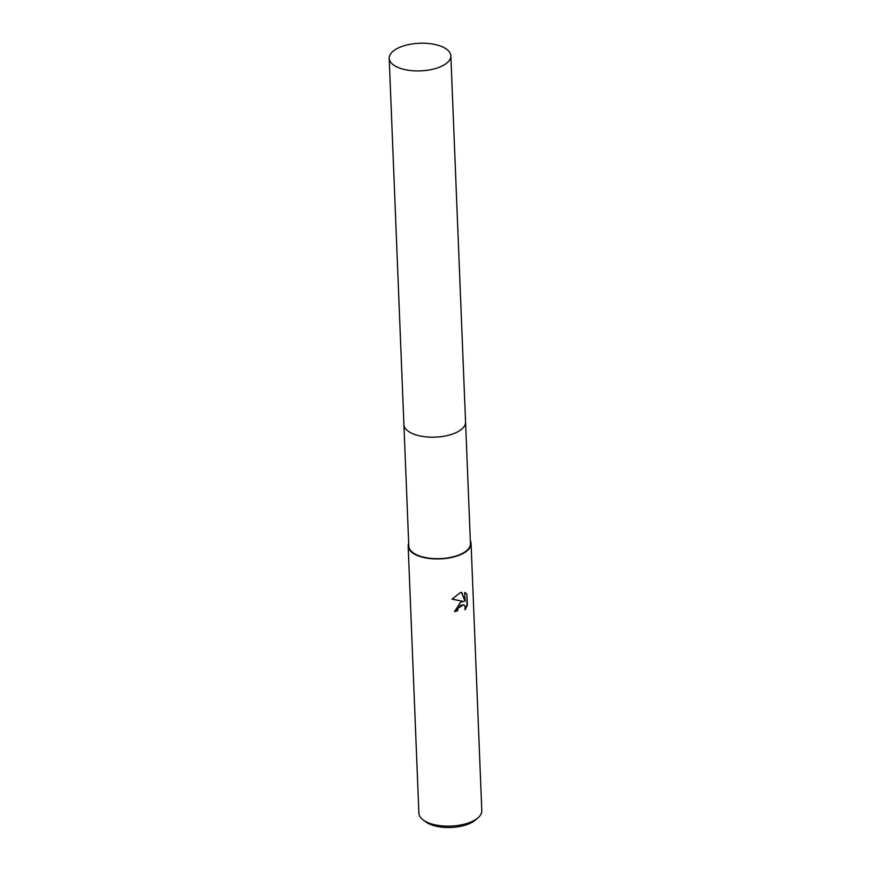 <?xml version="1.0" encoding="UTF-8"?>
<svg xmlns="http://www.w3.org/2000/svg" width="871" height="871" viewBox="0 0 871 871"><rect width="100%" height="100%" fill="white"/><g stroke="black" fill="none" stroke-linecap="round" stroke-linejoin="round"><path stroke-width="1.31" d="M409.903 432.321A30.844 13.816 -2.3 0 0 453.388 433.736A30.844 13.816 -2.3 0 0 460.204 430.296M403.926 424.841L408.793 546.063A30.844 13.816 -2.3 0 0 426.159 557.69A30.844 13.816 -2.3 0 0 458.266 555.23A30.844 13.816 -2.3 0 0 470.438 543.58L465.571 422.37M460.53 602.318L463.579 601.469L452.005 599.161L460.149 592.748L461.728 592.313L465.081 601.426L464.711 592.432L466.91 594.12L467.357 605.214L465.049 609.863L465.005 606.074L463.96 604.866L460.65 605.291L457.928 608.611L457.547 610.789A31.476 14.099 177.7 0 1 454.553 611.573L460.53 602.318M408.673 543.254A31.476 14.099 -2.3 0 0 408.161 546.084L418.897 813.264A31.476 14.099 -2.3 0 0 423.404 820.144A31.476 14.099 -2.3 0 0 469.382 822.616A31.476 14.099 -2.3 0 0 477.852 817.956A31.476 14.099 -2.3 0 0 481.805 810.738L471.069 543.558A31.476 14.099 -2.3 0 0 470.329 540.782M408.161 546.084A31.476 14.099 -2.3 0 0 425.886 557.952A31.476 14.099 -2.3 0 0 458.647 555.437A31.476 14.099 -2.3 0 0 471.069 543.558M423.404 820.144L426.213 822.148A28.329 12.684 -2.3 0 0 467.585 824.369A28.329 12.684 -2.3 0 0 475.218 820.177L477.852 817.956M454.553 611.257A30.844 13.816 -2.3 0 0 457.166 610.571L457.547 608.404L463.775 604.768M465.288 608.742L466.965 604.997L466.91 594.12M452.082 599.052L463.579 601.469M466.518 593.902L465.245 592.65M465.081 601.426L461.445 592.367M389.195 58.303A30.844 13.816 -2.3 0 0 395.478 66.218A30.844 13.816 -2.3 0 0 430.132 69.8A30.844 13.816 -2.3 0 0 450.851 55.831A30.844 13.816 -2.3 0 0 444.569 47.916A30.844 13.816 -2.3 0 0 409.925 44.334A30.844 13.816 -2.3 0 0 389.195 58.303L403.904 424.569A30.855 13.816 -2.3 0 0 410.187 432.473A30.855 13.816 -2.3 0 0 453.388 433.736M410.187 432.473A30.855 13.816 -2.3 0 0 444.841 436.066A30.855 13.816 -2.3 0 0 465.56 422.087L450.851 55.831"/></g></svg>
